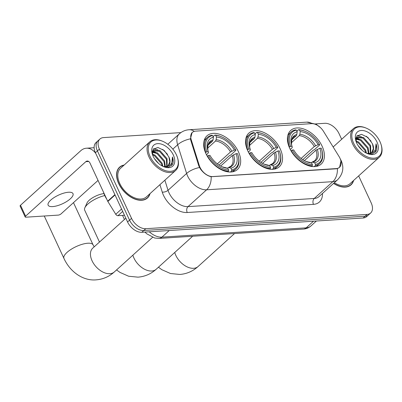 <?xml version="1.0" encoding="UTF-8"?>
<svg xmlns="http://www.w3.org/2000/svg" width="402" height="402" viewBox="0 0 402 402"><rect width="100%" height="100%" fill="white"/><g stroke="black" fill="none" stroke-linecap="round" stroke-linejoin="round"><path stroke-width="0.6" d="M280.249 148.941A22.703 14.196 47.9 0 0 248.813 133.152A22.703 14.196 47.9 0 0 247.848 151.031A22.703 14.196 47.9 0 0 279.279 166.82A22.703 14.196 47.9 0 0 280.249 148.941M238.371 151.644A22.703 14.196 47.9 0 0 206.935 135.856A22.703 14.196 47.9 0 0 205.97 153.735A22.703 14.196 47.9 0 0 237.401 169.523A22.703 14.196 47.9 0 0 238.371 151.644M322.128 146.233A22.703 14.196 47.9 0 0 290.691 130.449A22.703 14.196 47.9 0 0 289.721 148.328A22.703 14.196 47.9 0 0 321.158 164.117A22.703 14.196 47.9 0 0 322.128 146.233M339.966 158.217A11.568 7.231 47.9 0 0 339.047 156.519L323.434 131.253A11.568 7.231 47.9 0 0 311.535 123.65L195.588 131.137A11.568 7.231 47.9 0 0 192.392 132.399A11.568 7.231 47.9 0 0 191.231 139.79L199.302 165.544A11.568 7.231 47.9 0 0 212.789 176.568L336.283 168.589A11.568 7.231 47.9 0 0 339.474 167.327A11.568 7.231 47.9 0 0 339.966 158.217M124.163 165.036A20.773 12.99 47.9 0 0 119.565 167.177A20.773 12.99 47.9 0 0 118.675 183.538A20.773 12.99 47.9 0 0 147.444 197.985A20.773 12.99 47.9 0 0 150.031 193.623M119.103 167.88A20.773 12.99 47.9 0 0 118.645 168.157M340.941 161.122L339.564 167.373L337.404 168.574L336.188 168.8L211.161 176.729C207.141 175.8 203.548 173.192 200.382 168.905L198.789 165.88L190.719 140.127L190.432 138.841L192.101 132.534M180.885 132.605L103.495 137.605A12.849 8.035 47.9 0 0 99.947 139.007L95.983 142.594A12.849 8.035 47.9 0 0 95.435 152.715L127.57 221.954L129.555 220.155A12.849 8.035 47.9 0 0 143.8 230.497L365.106 216.206A12.849 8.035 47.9 0 0 368.654 214.799A12.849 8.035 47.9 0 1 365.106 216.206L143.8 230.497A12.849 8.035 47.9 0 1 129.555 220.155L97.415 150.921L129.555 220.155L131.539 218.361A12.849 8.035 47.9 0 0 145.78 228.703L367.091 214.407A12.849 8.035 47.9 0 0 370.639 213.005A12.849 8.035 47.9 0 0 371.187 202.884L358.664 175.9M97.962 140.8A12.849 8.035 47.9 0 0 97.415 150.921A12.849 8.035 47.9 0 1 97.962 140.8M333.565 183.407A20.773 12.99 47.9 0 0 351.021 184.835A20.773 12.99 47.9 0 0 353.609 180.473M341.665 139.288L339.047 133.65A12.849 8.035 47.9 0 0 324.806 123.308L315.475 123.911M99.947 139.007A12.849 8.035 47.9 0 0 99.4 149.127L131.539 218.361M146.378 198.799A20.773 12.99 47.9 0 0 146.695 198.372M349.956 185.654A20.773 12.99 47.9 0 0 350.278 185.221M127.57 221.954A12.849 8.035 47.9 0 0 141.816 232.291L363.127 218A12.849 8.035 47.9 0 0 366.674 216.593L370.639 213.005M353.685 143.363A18.422 11.517 47.9 0 0 372.885 158.197A18.422 11.517 47.9 0 0 381.066 144.499A18.422 11.517 47.9 0 0 379.97 141.665A18.422 11.517 47.9 0 0 366.272 128.148A18.422 11.517 47.9 0 0 353.685 143.363M366.272 128.148L365.75 127.931A19.276 12.05 47.9 0 0 353.398 128.67A19.276 12.05 47.9 0 0 352.579 143.851A19.276 12.05 47.9 0 0 379.267 157.257A19.276 12.05 47.9 0 0 381.232 145.037L381.066 144.499M334.323 182.724A19.276 12.05 47.9 0 0 350.016 183.724L379.267 157.257M333.675 183.312A20.562 12.854 47.9 0 0 350.881 184.679A20.562 12.854 47.9 0 0 353.333 180.724M357.986 145.434L362.277 150.398M355.976 140.986L358.589 141.976L365.659 149.996L366.503 153.197M356.162 141.765L357.971 142.539L365.041 150.554L365.73 152.8M355.87 138.69L361.066 139.735L368.137 147.75L368.91 153.443M355.84 139.157L360.448 140.298L367.518 148.313L368.373 153.469M355.956 138.087L356.589 137.333L363.544 137.494L370.614 145.509L370.734 153.061M356.298 137.635L362.926 138.052L369.996 146.067L370.322 153.207M366.845 153.358L372.317 153.921L376.036 151.323C377.066 149.288 377.066 146.79 376.031 143.826C376.689 149.72 374.368 152.921 369.061 153.428A10.708 6.693 47.9 0 0 372.021 152.257A10.708 6.693 47.9 0 0 372.473 143.826L373.357 148.634L371.8 152.443M369.061 153.428L366.8 153.338M376.915 141.861A14.135 8.839 47.9 0 0 362.222 130.479A14.135 8.839 47.9 0 0 355.87 140.896A14.135 8.839 47.9 0 0 356.74 143.167A14.135 8.839 47.9 0 0 367.348 153.579A14.135 8.839 47.9 0 0 376.915 141.861M372.473 143.826L367.82 137.378L361.504 134.328L356.83 136.037L356.087 141.504M376.031 143.826L375.232 152.353M366.277 136.213L371.101 141.172M356.941 135.896L359.609 136.333M365.674 139.996L368.066 142.64M355.926 138.278L357.132 138.574M363.197 142.238L365.584 144.881M360.72 144.479L363.106 147.127M357.187 135.62L361.428 136.625M356.036 137.966L358.951 138.866M355.961 140.891L356.473 141.112M289.209 147.147L290.611 146.393A20.391 12.748 47.9 0 1 296.39 130.132L297.173 131.816A18.422 11.517 47.9 0 0 291.686 145.298A18.422 11.517 47.9 0 0 292.023 146.303L292.294 147.227L291.872 147.991L290.269 149.443M291.746 139.856L296.194 135.831L296.822 134.499L297.173 131.816M296.887 131.208L298.611 129.65L299.445 129.931A20.391 12.748 47.9 0 1 305.309 131.379A20.391 12.748 47.9 0 1 319.55 144.524L318.133 144.614A18.422 11.517 47.9 0 0 300.229 131.62L299.877 134.303L299.249 135.635L291.4 142.74M301.113 158.463L314.284 146.544L318.133 144.614M319.55 144.524L319.665 144.931L314.364 149.735L313.319 150.132L302.791 159.664M291.189 150.524A21.246 13.286 47.9 0 0 312.248 165.81L312.404 164.629A20.391 12.748 47.9 0 1 292.299 150.036L290.968 150.725M311.565 166.428L312.248 165.81M296.39 130.132L295.555 129.846A21.246 13.286 47.9 0 0 291.174 131.977A21.246 13.286 47.9 0 0 289.5 146.881M305.309 131.379L304.786 131.163A21.246 13.286 47.9 0 0 298.611 129.65M292.299 150.036L293.716 149.946A18.422 11.517 47.9 0 0 306.48 161.644A18.422 11.517 47.9 0 0 311.62 162.941L312.404 164.629M292.023 146.303L290.611 146.393M300.229 131.62L299.445 129.931M311.62 162.941L305.867 161.378A16.477 10.301 47.9 0 0 309.721 162.292M321.685 149.474A20.391 12.748 47.9 0 1 315.459 164.433L315.304 165.614A21.246 13.286 47.9 0 0 319.685 163.483A21.246 13.286 47.9 0 0 321.851 150.016L321.685 149.474A20.391 12.748 47.9 0 0 321.238 148.167L319.826 148.258L315.977 150.187L304.42 160.644M315.304 165.614L314.188 166.619M315.459 164.433L314.676 162.745A18.422 11.517 47.9 0 0 319.826 148.258M311.168 162.79L312.173 162.066L314.676 162.745M104.776 195.563A16.065 5.573 155.1 0 0 84.842 207.799L86.993 202.98A11.779 4.085 -24.9 0 1 103.972 193.608M84.842 207.799A16.065 5.573 155.1 0 0 84.676 210.151L99.485 242.049M247.33 149.851L248.732 149.097A20.391 12.748 47.9 0 1 254.511 132.836L255.295 134.519A18.422 11.517 47.9 0 0 249.808 148.001A18.422 11.517 47.9 0 0 250.144 149.006L250.421 149.936L248.391 152.147M249.868 142.559L254.315 138.534L254.943 137.203L255.295 134.519M255.009 133.911L256.732 132.353L257.566 132.64A20.391 12.748 47.9 0 1 263.431 134.082A20.391 12.748 47.9 0 1 277.671 147.227L276.254 147.318A18.422 11.517 47.9 0 0 258.35 134.323L257.999 137.007L257.375 138.338L249.521 145.444M259.235 161.172L272.405 149.253L276.254 147.318M277.671 147.227L277.792 147.64L272.486 152.438L271.445 152.84L260.913 162.368M249.31 153.232A21.246 13.286 47.9 0 0 270.37 168.513L270.526 167.332A20.391 12.748 47.9 0 1 250.421 152.74L249.089 153.433M269.687 169.131L270.37 168.513M254.511 132.836L253.677 132.549A21.246 13.286 47.9 0 0 249.295 134.68A21.246 13.286 47.9 0 0 247.622 149.584M263.431 134.082L262.913 133.866A21.246 13.286 47.9 0 0 256.732 132.353M250.421 152.74L251.838 152.649A18.422 11.517 47.9 0 0 264.601 164.348A18.422 11.517 47.9 0 0 269.742 165.649L270.526 167.332M250.144 149.006L248.732 149.097M258.35 134.323L257.566 132.64M269.742 165.649L263.988 164.081A16.477 10.301 47.9 0 0 267.848 165.001M279.807 152.182A20.391 12.748 47.9 0 1 273.581 167.137L273.425 168.317A21.246 13.286 47.9 0 0 277.807 166.187A21.246 13.286 47.9 0 0 279.973 152.72L279.807 152.182A20.391 12.748 47.9 0 0 279.365 150.871L277.948 150.966L274.099 152.896L262.541 163.353M273.425 168.317L272.315 169.327M273.581 167.137L272.797 165.448A18.422 11.517 47.9 0 0 277.948 150.966M269.295 165.493L270.3 164.77L272.797 165.448M205.452 152.554L206.854 151.805A20.391 12.748 47.9 0 1 212.633 135.539L213.417 137.228A18.422 11.517 47.9 0 0 207.929 150.71A18.422 11.517 47.9 0 0 208.266 151.71L208.543 152.639L206.512 154.85M207.99 145.263L212.437 141.243L213.065 139.911L213.417 137.228M213.135 136.615L214.854 135.057L215.693 135.343A20.391 12.748 47.9 0 1 221.552 136.791A20.391 12.748 47.9 0 1 235.793 149.936L234.376 150.026A18.422 11.517 47.9 0 0 216.472 137.027L216.12 139.71L215.497 141.042L207.643 148.152M217.356 163.875L230.527 151.956L234.376 150.026M235.793 149.936L235.914 150.343L230.607 155.142L229.567 155.544L219.035 165.071M207.437 155.936A21.246 13.286 47.9 0 0 228.492 171.222L228.648 170.041A20.391 12.748 47.9 0 1 208.548 155.448L207.211 156.137M227.808 171.84L228.492 171.222M212.633 135.539L211.799 135.258A21.246 13.286 47.9 0 0 207.417 137.383A21.246 13.286 47.9 0 0 205.744 152.293M221.552 136.791L221.035 136.569A21.246 13.286 47.9 0 0 214.854 135.057M208.548 155.448L209.96 155.358A18.422 11.517 47.9 0 0 222.723 167.056A18.422 11.517 47.9 0 0 227.864 168.353L228.648 170.041M208.266 151.71L206.854 151.805M216.472 137.027L215.693 135.343M227.864 168.353L222.11 166.785A16.477 10.301 47.9 0 0 225.969 167.704M237.929 154.886A20.391 12.748 47.9 0 1 231.703 169.84L231.547 171.021A21.246 13.286 47.9 0 0 235.929 168.895A21.246 13.286 47.9 0 0 238.095 155.428L237.929 154.886A20.391 12.748 47.9 0 0 237.487 153.579L236.069 153.67L232.22 155.599L220.668 166.056M231.547 171.021L230.436 172.031M231.703 169.84L230.924 168.157A18.422 11.517 47.9 0 0 236.069 153.67M227.416 168.197L228.421 167.478L230.924 168.157M52.637 206.598A13.708 4.759 155.1 0 0 66.878 201.392A13.708 4.759 155.1 0 0 73.003 193.648A13.708 4.759 155.1 0 0 68.501 192.241A13.708 4.759 155.1 0 0 54.265 197.447A13.708 4.759 155.1 0 0 48.139 205.191A13.708 4.759 155.1 0 0 52.637 206.598M122.68 211.412L117.957 215.688L124.469 215.266M95.787 153.479A17.135 11.98 -93.7 0 0 86.41 148.212A17.135 11.98 -93.7 0 0 80.747 150.735L20.512 205.246L25.587 216.175L85.822 161.669A4.281 2.995 86.3 0 1 87.239 161.036A4.281 2.995 86.3 0 1 89.993 163.071L107.681 201.171L114.897 194.643M25.587 216.175A2.141 0.744 155.1 0 0 25.175 216.979L20.1 206.05A2.141 0.744 -24.9 0 1 20.512 205.246M25.175 216.979A2.141 0.744 155.1 0 0 25.879 217.201L58.28 215.105A2.141 0.744 155.1 0 0 61.049 213.889L98.043 180.408M117.957 215.688A2.141 1.337 -132.1 0 1 115.756 214.276L107.852 201.487A2.141 1.337 -132.1 0 1 107.681 201.171M150.102 156.514A18.422 11.517 47.9 0 0 169.307 171.342A18.422 11.517 47.9 0 0 177.488 157.644A18.422 11.517 47.9 0 0 176.393 154.815A18.422 11.517 47.9 0 0 162.694 141.298A18.422 11.517 47.9 0 0 150.102 156.514M162.694 141.298L162.172 141.077A19.276 12.05 47.9 0 0 149.82 141.821A19.276 12.05 47.9 0 0 148.996 157.001A19.276 12.05 47.9 0 0 175.689 170.403A19.276 12.05 47.9 0 0 177.654 158.187L177.488 157.644M149.82 141.821L120.57 168.287A19.276 12.05 47.9 0 0 119.746 183.468A19.276 12.05 47.9 0 0 146.439 196.874L175.689 170.403M123.886 165.287A20.562 12.854 47.9 0 0 119.706 167.332A20.562 12.854 47.9 0 0 118.831 183.528A20.562 12.854 47.9 0 0 147.298 197.824A20.562 12.854 47.9 0 0 149.755 193.87M103.485 192.136A21.417 13.392 47.9 0 0 104.832 195.679A21.417 13.392 47.9 0 0 106.756 199.186M154.403 158.584L158.7 163.549M152.398 154.137L155.006 155.127L162.076 163.142L162.921 166.348M152.579 154.916L154.388 155.69L161.458 163.704L162.152 165.951M152.288 151.84L157.489 152.886L164.559 160.9L165.328 166.594M152.257 152.308L156.865 153.443L163.936 161.463L164.79 166.619M152.378 151.237L153.011 150.484L159.966 150.639L167.036 158.659L167.152 166.212M152.72 150.78L159.348 151.202L166.418 159.217L166.74 166.358M163.267 166.508L168.734 167.071L172.458 164.473C173.488 162.438 173.483 159.941 172.448 156.976C173.111 162.87 170.79 166.071 165.483 166.579A10.708 6.693 47.9 0 0 168.438 165.408A10.708 6.693 47.9 0 0 168.895 156.976L169.78 161.785L168.222 165.594M165.483 166.579L163.217 166.488M173.337 155.011A14.135 8.839 47.9 0 0 158.644 143.63A14.135 8.839 47.9 0 0 152.293 154.041A14.135 8.839 47.9 0 0 153.162 156.313A14.135 8.839 47.9 0 0 163.77 166.724A14.135 8.839 47.9 0 0 173.337 155.011M168.895 156.976L164.237 150.529L157.926 147.479L153.252 149.187L152.504 154.654M172.448 156.976L171.649 165.503M162.694 149.363L167.523 154.318M153.358 149.047L156.031 149.484M162.096 153.142L164.483 155.79M152.343 151.428L153.554 151.725M159.619 155.388L162.006 158.031M157.137 157.629L159.529 160.272M153.604 148.765L157.85 149.775M152.458 151.117L155.368 152.016M152.383 154.041L152.891 154.257M191.231 139.79L190.749 140.228M199.302 165.544L198.819 165.981M322.464 193.452A21.417 13.392 -132.1 0 1 313.47 204.362L187.226 212.512A4.281 2.995 86.3 0 1 188.01 206.628L314.258 198.472A17.135 10.713 47.9 0 0 318.987 196.603L337.579 179.779A17.135 10.713 -132.1 0 1 332.846 181.649A14.995 10.482 -93.7 0 0 337.404 168.574M187.226 212.512A21.417 13.392 -132.1 0 1 163.483 195.282A21.417 13.392 -132.1 0 1 162.247 192.101L159.921 184.674M199.508 167.518A14.995 6.945 162.6 0 0 186.623 173.473L168.031 190.297A17.135 10.713 47.9 0 0 169.021 192.839A17.135 10.713 47.9 0 0 188.01 206.628L206.603 189.804A17.135 10.713 -132.1 0 1 187.608 176.016A17.135 10.713 -132.1 0 1 186.623 173.473L177.634 144.78A17.135 10.713 -132.1 0 1 179.352 133.831L167.8 144.278M211.161 176.729A14.995 10.482 86.3 0 1 206.603 189.804L332.846 181.649L314.258 198.472A4.281 2.995 86.3 0 0 313.47 204.362M194.307 131.353A14.995 10.482 -93.7 0 0 189.035 129.751C185.362 130.012 182.136 131.369 179.352 133.831M189.035 129.751L306.872 122.138A14.995 10.482 86.3 0 1 311.987 123.635M190.432 138.841A14.995 6.945 162.6 0 0 177.634 144.78L172.815 149.137M145.78 228.703L141.816 232.291M367.091 214.407L363.127 218M99.4 149.127L95.435 152.715M164.865 180.196L168.031 190.297A4.281 1.985 -17.4 0 1 162.247 192.101M149.268 231.808A17.135 10.713 47.9 0 0 161.916 237.155L306.198 227.833A17.135 10.713 47.9 0 0 310.927 225.964C308.786 227.854 306.264 228.899 303.364 229.095L159.086 238.416A8.568 5.99 86.3 0 0 161.916 237.155L169.247 230.522M313.525 221.2L306.198 227.833A8.568 5.99 86.3 0 1 303.364 229.095M234.542 233.542L198.07 266.546A16.065 10.045 -132.1 0 1 193.633 268.3A16.065 10.045 -132.1 0 1 175.825 255.376A16.065 10.045 -132.1 0 1 174.744 252.466M296.194 135.831A15.849 9.909 47.9 0 0 293.289 137.338L291.656 140.182L291.556 144.363L291.892 145.936A16.477 10.301 47.9 0 1 296.822 134.499M314.284 146.544A15.849 9.909 47.9 0 0 299.249 135.635M315.61 145.725A16.477 10.301 47.9 0 0 299.877 134.303M312.781 162.096A16.477 10.301 47.9 0 0 317.304 149.368M312.173 162.066L314.56 160.845A15.849 9.909 47.9 0 0 315.977 150.187M192.664 236.245L156.192 269.255A16.065 10.045 -132.1 0 1 151.755 271.008A16.065 10.045 -132.1 0 1 133.951 258.084A16.065 10.045 -132.1 0 1 132.866 255.169M254.315 138.534A15.849 9.909 47.9 0 0 251.411 140.042L249.778 142.886L249.677 147.072L250.014 148.639A16.477 10.301 47.9 0 1 254.943 137.203M272.405 149.253A15.849 9.909 47.9 0 0 257.375 138.338M273.737 148.428A16.477 10.301 47.9 0 0 257.999 137.007M270.903 164.8A16.477 10.301 47.9 0 0 275.425 152.072M270.3 164.77L272.682 163.549A15.849 9.909 47.9 0 0 274.099 152.896M152.559 237.346L114.314 271.958A16.065 10.045 -132.1 0 1 109.877 273.712A16.065 10.045 -132.1 0 1 92.073 260.787A16.065 10.045 -132.1 0 1 92.756 248.134L92.721 248.17M114.314 271.958C109.078 276.682 102.997 279.32 96.078 279.862C83.842 280.988 70.516 272.772 63.943 258.406A16.065 5.573 -24.9 0 1 71.124 249.33A16.065 5.573 -24.9 0 1 87.807 243.23A16.065 5.573 -24.9 0 1 93.083 244.878L94.209 246.823M212.437 141.243A15.849 9.909 47.9 0 0 209.532 142.75L207.899 145.594L207.799 149.775L208.141 151.343M230.527 151.956A15.849 9.909 47.9 0 0 215.497 141.042M213.065 139.911A16.477 10.301 47.9 0 0 208.135 151.338M231.859 151.132A16.477 10.301 47.9 0 0 216.12 139.71M229.024 167.508A16.477 10.301 47.9 0 0 233.547 154.775M228.421 167.478L230.803 166.252A15.849 9.909 47.9 0 0 232.22 155.599M85.822 161.669L88.721 161.483M115.047 194.975L107.852 201.487M115.756 214.276L121.565 209.02M192.392 132.399L191.483 133.223M339.474 167.327L338.77 167.966M337.579 179.779C343.006 174.001 344.212 167.629 341.208 160.664L340.192 158.78M306.872 122.138L316.208 124.298L320.51 127.66M310.927 225.964L316.394 221.015M144.981 232.09L146.74 233.793L154.68 238.014L159.086 238.416M349.499 185.925L350.881 184.679M356.006 137.866L356.594 137.333M333.157 146.986L353.398 128.67M198.07 266.546C192.829 271.275 186.754 273.908 179.835 274.45L170.498 273.521L161.855 269.707L158.438 267.219M287.958 134.881L291.174 131.977M316.469 166.393L319.685 163.483M156.192 269.255C150.951 273.978 144.876 276.611 137.956 277.154L128.62 276.229L119.977 272.41L116.56 269.923M246.079 137.59L249.295 134.68M274.596 169.096L277.807 166.187M124.424 219.477L122.53 215.392M63.943 258.406L44.265 216.015M204.206 140.293L207.417 137.383M232.718 171.8L235.929 168.895M93.083 244.878L73.476 202.638M125.831 218.206L92.756 248.134M86.41 148.212L94.128 147.715M145.921 199.075L147.298 197.824M152.423 151.016L153.011 150.484M118.329 168.584L119.706 167.332"/></g></svg>
